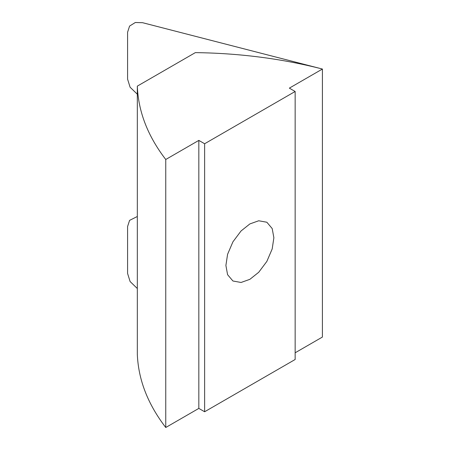 <?xml version="1.0" encoding="UTF-8"?>
<svg xmlns="http://www.w3.org/2000/svg" width="450" height="450" viewBox="0 0 450 450"><rect width="100%" height="100%" fill="white"/><g stroke="black" fill="none" stroke-linecap="round" stroke-linejoin="round"><path stroke-width="0.67" d="M295.149 352.794L322.408 337.056L322.408 69.047L289.344 88.133L295.149 91.485L204.626 143.747L198.827 140.394L165.752 159.491C147.797 136.131 138.319 111.673 137.317 86.124L195.345 52.622C238.461 53.184 279.821 58.399 319.416 68.276L142.566 22.703L135.315 22.511L129.583 26.066L127.581 32.242L127.581 79.144L130.106 87.238L137.317 94.202M129.583 220.371L137.317 216.501L129.583 220.371L127.581 226.547L127.581 273.448L130.106 281.543L137.317 288.512M129.583 26.066L135.321 22.5L142.577 22.697L322.419 69.041L322.414 337.056M225.9 265.466L227.582 254.301L232.926 241.824L241.059 230.963L249.885 223.92L258.716 220.77L266.85 222.238L272.188 228.549L273.876 237.769L272.188 248.94L266.85 261.411L258.716 272.278L249.885 279.321L241.059 282.471L232.926 280.997L227.582 274.691L225.9 265.466M137.317 86.124L137.317 354.133C138.319 379.682 147.797 404.139 165.752 427.5L198.827 408.403L204.626 411.756L295.149 359.494L295.149 91.485M198.827 140.394L198.827 408.403M204.626 143.747L204.626 411.756M165.752 159.491L165.752 427.5"/></g></svg>
